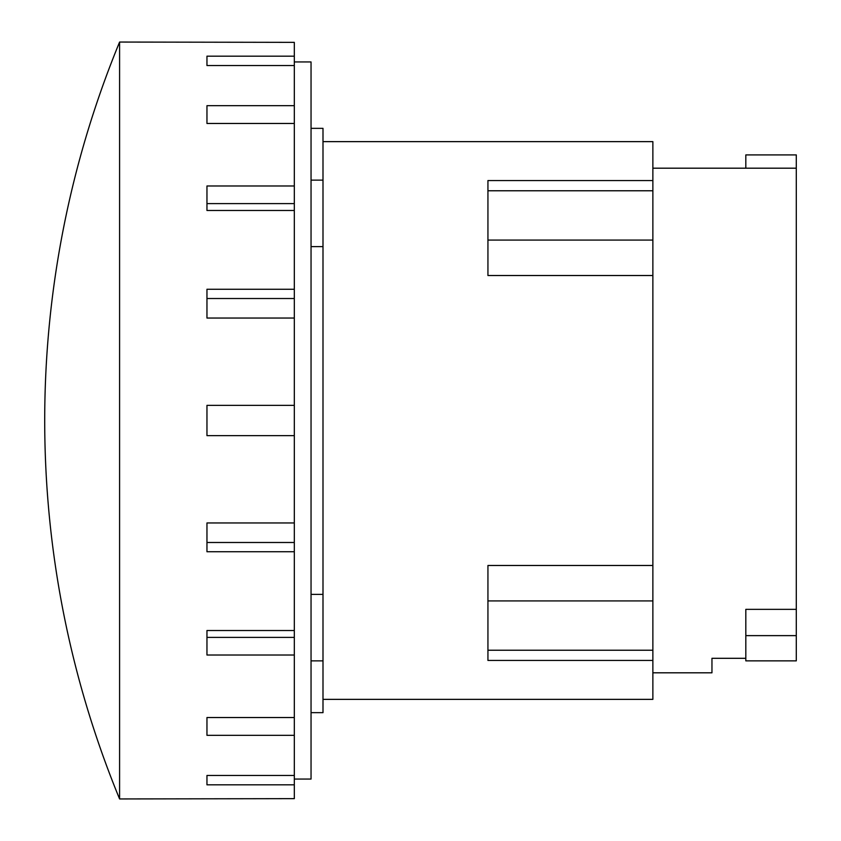 <?xml version="1.0" encoding="UTF-8"?>
<svg xmlns="http://www.w3.org/2000/svg" width="841" height="841" viewBox="0 0 841 841"><rect width="100%" height="100%" fill="white"/><g stroke="black" fill="none" stroke-linecap="round" stroke-linejoin="round"><path stroke-width="1.26" d="M745.82 635.628L745.82 660.858L796.29 660.858L796.29 635.628L745.82 635.628L745.82 609.357L796.29 609.357L796.29 635.628M745.82 168.189L745.82 154.912L796.29 154.912L796.29 609.357M652.868 672.811L711.959 672.811L711.959 658.303L745.82 658.303M652.868 180.563L487.938 180.563L487.938 275.522L652.868 275.522L652.868 141.635L322.997 141.635M652.868 565.478L487.938 565.478L487.938 660.437L652.868 660.437L652.868 275.522M322.997 699.365L652.868 699.365L652.868 660.437M119.59 798.95A993.789 993.789 0 0 1 119.59 42.05L119.59 798.95L294.318 798.645L294.318 784.821L206.96 784.821L206.96 775.465L206.96 784.821M206.96 56.179L206.96 65.535L206.96 56.179L294.318 56.179L294.318 42.355L119.59 42.05M206.96 123.469L206.96 105.672L294.318 105.672L294.318 123.469L206.96 123.469M206.96 210.481L206.96 185.987L294.318 185.987L294.318 210.481L206.96 210.481L206.96 203.606L294.318 203.606M206.96 318.045L206.96 289.251L294.318 289.251L294.318 318.045L206.96 318.045M294.318 522.955L294.318 551.749L206.96 551.749L206.96 522.955L294.318 522.955L294.318 435.638L206.96 435.638L206.96 405.362L294.318 405.362L294.318 318.045M206.96 630.519L294.318 630.519L294.318 655.013L206.96 655.013L206.96 630.519L206.96 637.394L294.318 637.394M294.318 717.531L294.318 735.328L206.96 735.328L206.96 717.531L294.318 717.531L294.318 655.013M311.044 712.653L322.997 712.653L322.997 128.347L311.044 128.347M206.96 298.513L294.318 298.513M294.318 56.179L294.318 65.535L206.96 65.535M294.318 210.481L294.318 289.251M294.318 123.469L294.318 185.987M294.318 65.535L294.318 105.672M206.96 775.465L294.318 775.465L294.318 784.821M206.96 542.487L294.318 542.487M294.318 735.328L294.318 775.465M294.318 551.749L294.318 630.519M322.997 246.623L311.044 246.623M311.044 594.377L322.997 594.377M294.318 435.638L294.318 405.362M294.318 779.05L311.044 779.05L311.044 61.95L294.318 61.95M652.868 240.074L487.938 240.074M652.868 190.77L487.938 190.77M652.868 650.23L487.938 650.23M652.868 600.926L487.938 600.926M652.868 168.189L796.29 168.189M322.997 660.868L311.044 660.868M322.997 180.132L311.044 180.132"/></g></svg>
